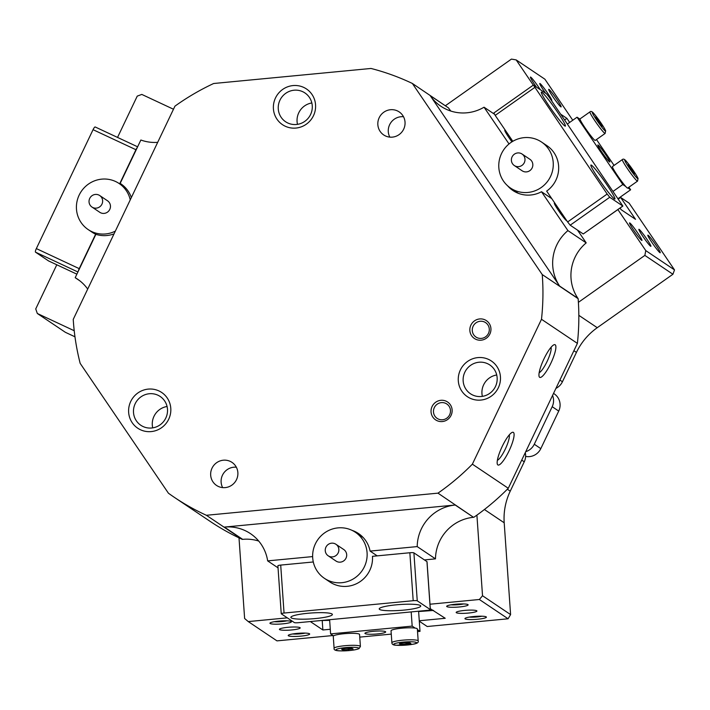 <?xml version="1.0" encoding="UTF-8"?>
<svg xmlns="http://www.w3.org/2000/svg" width="710" height="710" viewBox="0 0 710 710"><rect width="100%" height="100%" fill="white"/><g stroke="black" fill="none" stroke-linecap="round" stroke-linejoin="round"><path stroke-width="1.06" d="M331.02 543.256A6.94 6.754 -56.1 0 0 328.189 555.797A6.94 6.754 -56.1 0 0 338.697 551.404A6.94 6.754 -56.1 0 0 331.02 543.256M328.189 555.797L336.016 561.051A6.94 6.754 -56.1 0 0 346.524 556.667A6.94 6.754 -56.1 0 0 343.755 549.531L335.919 544.277M344.039 582.395A27.752 27.033 123.9 0 1 324.417 578.33A27.752 27.033 123.9 0 1 313.323 549.797A27.752 27.033 123.9 0 1 335.732 528.196A27.752 27.033 123.9 0 1 355.355 532.251A27.752 27.033 123.9 0 1 366.458 560.785A27.752 27.033 123.9 0 1 344.039 582.395M313.474 115.695A21.504 20.945 123.9 0 1 285.234 126.22A21.504 20.945 123.9 0 1 275.498 97.944A21.504 20.945 123.9 0 1 303.738 87.419A21.504 20.945 123.9 0 1 313.474 115.695M279.953 100.19A17.342 16.898 -56.1 0 0 285.597 121.747A17.342 16.898 -56.1 0 0 310.581 114.505A17.342 16.898 -56.1 0 0 304.936 92.948A17.342 16.898 -56.1 0 0 279.953 100.19M168.705 419.219A21.504 20.945 123.9 0 1 140.456 429.745A21.504 20.945 123.9 0 1 130.729 401.469A21.504 20.945 123.9 0 1 158.969 390.944A21.504 20.945 123.9 0 1 168.705 419.219M135.184 403.715A17.342 16.898 -56.1 0 0 140.828 425.272A17.342 16.898 -56.1 0 0 165.812 418.03A17.342 16.898 -56.1 0 0 160.167 396.473A17.342 16.898 -56.1 0 0 135.184 403.715M498.358 387.713A21.504 20.945 123.9 0 1 470.118 398.239A21.504 20.945 123.9 0 1 460.382 369.963A21.504 20.945 123.9 0 1 488.622 359.438A21.504 20.945 123.9 0 1 498.358 387.713M464.837 372.209A17.342 16.898 -56.1 0 0 470.481 393.766A17.342 16.898 -56.1 0 0 495.465 386.524A17.342 16.898 -56.1 0 0 489.82 364.967A17.342 16.898 -56.1 0 0 464.837 372.209M509.026 143.952L484.051 107.21A41.633 40.541 123.9 0 1 440.874 106.243A41.633 40.541 123.9 0 1 430.189 95.61L559.649 286.086A41.633 40.541 123.9 0 1 556.782 244.968A41.633 40.541 123.9 0 1 567.92 230.608L586.194 242.882A41.633 40.541 -56.1 0 0 575.056 257.242A41.633 40.541 -56.1 0 0 577.922 298.351L578.144 298.679A239.359 233.137 123.9 0 1 578.393 302.345A239.359 233.137 123.9 0 1 577.39 343.383L541.49 319.278L472.372 464.171A239.359 233.137 123.9 0 1 437.981 493.148L473.499 517.297A41.633 40.541 -56.1 0 0 435.478 558.859L424.42 559.915M566.784 220.703A10.756 0.887 -125.2 0 1 566.678 220.739A10.756 0.887 -125.2 0 1 566.465 220.632A10.756 0.887 -125.2 0 1 559.427 211.882A10.756 0.887 -125.2 0 1 554.315 203.229A10.756 0.887 -125.2 0 1 554.643 203.246A10.756 0.887 -125.2 0 1 555.344 203.868M511.928 141.84A10.756 0.887 -125.2 0 1 504.757 130.312A10.756 0.887 -125.2 0 1 505.085 130.329A10.756 0.887 -125.2 0 1 505.786 130.951M550.809 363.342A18.043 4.047 -64.9 0 1 539.139 376.575A18.043 4.047 -64.9 0 1 544.02 358.781A18.043 4.047 -64.9 0 1 554.004 344.767A18.043 4.047 -64.9 0 1 550.809 363.342M539.165 372.732A14.573 3.266 115.1 0 0 547.091 361.47A14.573 3.266 115.1 0 0 551.075 347.243M509.017 450.957A18.043 4.047 -64.9 0 1 497.346 464.189A18.043 4.047 -64.9 0 1 502.227 446.404A18.043 4.047 -64.9 0 1 512.212 432.381A18.043 4.047 -64.9 0 1 509.017 450.957M497.373 460.355A14.573 3.266 115.1 0 0 505.298 449.093A14.573 3.266 115.1 0 0 509.283 434.866M549.007 89.424A10.756 0.887 -125.2 0 1 556.551 98.912A10.756 0.887 -125.2 0 1 561.033 106.917A10.756 0.887 -125.2 0 1 560.82 106.811A10.756 0.887 -125.2 0 1 553.782 98.06A10.756 0.887 -125.2 0 1 548.67 89.407A10.756 0.887 -125.2 0 1 549.007 89.424M648.123 235.258A10.756 0.887 -125.2 0 1 655.667 244.746A10.756 0.887 -125.2 0 1 660.149 252.751A10.756 0.887 -125.2 0 1 659.936 252.645A10.756 0.887 -125.2 0 1 652.898 243.894A10.756 0.887 -125.2 0 1 647.786 235.241A10.756 0.887 -125.2 0 1 648.123 235.258M629.841 222.984A10.756 0.887 -125.2 0 1 637.385 232.472A10.756 0.887 -125.2 0 1 641.875 240.477A10.756 0.887 -125.2 0 1 641.663 240.37A10.756 0.887 -125.2 0 1 634.625 231.62A10.756 0.887 -125.2 0 1 629.513 222.967A10.756 0.887 -125.2 0 1 629.841 222.984M536.405 87.064A10.756 0.887 -125.2 0 1 530.397 77.133A10.756 0.887 -125.2 0 1 530.725 77.15A10.756 0.887 -125.2 0 1 540.283 89.664M309.48 633.764A10.756 1.518 -4 0 1 309.551 633.808A10.756 1.518 -4 0 1 300.774 636.142A10.756 1.518 -4 0 1 288.411 635.778A10.756 1.518 -4 0 1 288.313 635.29A10.756 1.518 -4 0 1 298.644 633.267A10.756 1.518 -4 0 1 309.48 633.764M292.52 633.986A8.671 1.225 176 0 0 305.202 633.107M486.208 616.875A10.756 1.518 -4 0 1 486.279 616.919A10.756 1.518 -4 0 1 477.51 619.253A10.756 1.518 -4 0 1 465.139 618.889A10.756 1.518 -4 0 1 465.041 618.401A10.756 1.518 -4 0 1 475.372 616.378A10.756 1.518 -4 0 1 486.208 616.875M469.248 617.096A8.671 1.225 176 0 0 481.93 616.209M467.934 604.601A10.756 1.518 -4 0 1 468.005 604.645A10.756 1.518 -4 0 1 459.228 606.979A10.756 1.518 -4 0 1 446.865 606.615A10.756 1.518 -4 0 1 446.767 606.127A10.756 1.518 -4 0 1 457.098 604.103A10.756 1.518 -4 0 1 467.934 604.601M450.974 604.822A8.671 1.225 176 0 0 463.657 603.944M291.207 621.49A10.756 1.518 -4 0 1 291.269 621.543A10.756 1.518 -4 0 1 282.5 623.877A10.756 1.518 -4 0 1 270.128 623.504A10.756 1.518 -4 0 1 270.031 623.016A10.756 1.518 -4 0 1 280.37 620.993A10.756 1.518 -4 0 1 291.207 621.49M274.238 621.712A8.671 1.225 176 0 0 286.929 620.833M451.081 415.368A10.756 10.473 123.9 0 1 436.961 420.631A10.756 10.473 123.9 0 1 432.097 406.493A10.756 10.473 123.9 0 1 446.217 401.23A10.756 10.473 123.9 0 1 451.081 415.368M434.325 407.611A8.671 8.449 -56.1 0 0 437.147 418.394A8.671 8.449 -56.1 0 0 449.634 414.773A8.671 8.449 -56.1 0 0 446.812 403.99A8.671 8.449 -56.1 0 0 434.325 407.611M489.891 334.002A10.756 10.473 123.9 0 1 475.771 339.265A10.756 10.473 123.9 0 1 470.899 325.127A10.756 10.473 123.9 0 1 485.019 319.864A10.756 10.473 123.9 0 1 489.891 334.002M473.126 326.254A8.671 8.449 -56.1 0 0 475.948 337.028A8.671 8.449 -56.1 0 0 488.445 333.407A8.671 8.449 -56.1 0 0 485.622 322.633A8.671 8.449 -56.1 0 0 473.126 326.254M379.193 117.7A13.88 13.517 -56.1 0 0 383.702 134.944A13.88 13.517 -56.1 0 0 403.688 129.149A13.88 13.517 -56.1 0 0 399.18 111.905A13.88 13.517 -56.1 0 0 379.193 117.7M403.511 116.733A13.88 13.517 -56.1 0 0 389.817 137.128M212.024 468.183A13.88 13.517 -56.1 0 0 216.532 485.427A13.88 13.517 -56.1 0 0 236.519 479.632A13.88 13.517 -56.1 0 0 232.01 462.387A13.88 13.517 -56.1 0 0 212.024 468.183M236.341 467.216A13.88 13.517 -56.1 0 0 222.647 487.61M279.607 629.61A10.41 1.473 176 0 0 290.843 630.027A10.41 1.473 176 0 0 300.188 627.906A10.41 1.473 176 0 0 300.002 627.658A10.41 1.473 176 0 0 288.775 627.232A10.41 1.473 176 0 0 279.42 629.353A10.41 1.473 176 0 0 279.607 629.61M456.344 612.712A10.41 1.473 176 0 0 467.57 613.138A10.41 1.473 176 0 0 476.916 611.017A10.41 1.473 176 0 0 476.729 610.769A10.41 1.473 176 0 0 465.503 610.343A10.41 1.473 176 0 0 456.157 612.464A10.41 1.473 176 0 0 456.344 612.712M650.609 246.228A10.41 0.861 54.8 0 0 650.892 246.317A10.41 0.861 54.8 0 0 646.233 238.232A10.41 0.861 54.8 0 0 639.169 229.401A10.41 0.861 54.8 0 0 638.885 229.312A10.41 0.861 54.8 0 0 643.553 237.406A10.41 0.861 54.8 0 0 650.609 246.228M551.137 100.11A10.41 0.861 54.8 0 0 551.492 100.394A10.41 0.861 54.8 0 0 551.776 100.483A10.41 0.861 54.8 0 0 547.108 92.398A10.41 0.861 54.8 0 0 540.053 83.567A10.41 0.861 54.8 0 0 539.769 83.487A10.41 0.861 54.8 0 0 545.617 93.241M297.49 124.348A17.342 16.898 123.9 0 1 298.759 112.81A17.342 16.898 123.9 0 1 311.85 102.968M152.721 427.873A17.342 16.898 123.9 0 1 153.981 416.335A17.342 16.898 123.9 0 1 167.072 406.493M482.374 396.366A17.342 16.898 123.9 0 1 483.634 384.829A17.342 16.898 123.9 0 1 496.725 374.986M79.68 280.707L75.189 277.699L95.877 234.327A28.444 27.708 -56.1 0 0 114.017 233.883M551.794 198.649L541.499 191.735A28.444 27.708 -56.1 0 1 512.948 190.529A28.444 27.708 -56.1 0 1 507.526 185.709M419.299 621.215L427.198 626.513L508.085 618.783L479.365 599.497L429.985 604.219M287.319 617.851L248.26 621.587L276.98 640.873L333.017 635.521M330.283 629.273L322.873 629.974L310.323 621.552M430.295 608.701L445.223 618.286L419.264 620.762M572.775 120.23L544.889 79.192L516.161 59.906L533.308 85.129M617.895 209.592L645.78 250.612L674.5 269.898L629.131 203.149L620.647 197.451L635.521 219.328L621.152 209.681L620.061 208.065M560.731 114.221L566.899 118.366L569.66 122.431M352.009 530.343A28.444 27.708 -56.1 0 1 358.523 533.547A28.444 27.708 -56.1 0 1 370.087 551.093L417.205 546.593A41.633 40.541 123.9 0 1 455.216 505.023L224.395 527.086A41.633 40.541 123.9 0 1 250.461 533.636A41.633 40.541 123.9 0 1 267.661 560.882L312.64 556.587M370.087 551.093L377.196 555.868M567.92 230.608L541.499 191.735M258.733 541.064A41.633 40.541 -56.1 0 0 242.669 539.351L242.279 539.396A239.359 233.137 123.9 0 1 239.004 537.86A239.359 233.137 123.9 0 1 210.329 521.495L174.42 497.391A239.359 233.137 123.9 0 1 168.43 493.219L80.168 363.36A239.359 233.137 123.9 0 1 73.236 319.393L174.953 106.145A239.359 233.137 123.9 0 1 213.657 83.505L371.019 68.462A239.359 233.137 123.9 0 1 412.35 83.452L448.471 107.885A41.633 40.541 -56.1 0 0 450.885 111.079M248.26 621.587L244.622 618.49L239.004 537.86M479.365 599.497L482.525 595.752L510.596 614.594L504.198 522.791A62.444 60.82 123.9 0 1 510.241 491.169L524.246 461.811A13.88 13.517 -56.1 0 0 525.276 452.643M472.372 464.171L508.28 488.276A239.359 233.137 123.9 0 1 476.907 515.123L482.525 595.752M476.907 515.123A239.359 233.137 123.9 0 1 473.889 517.253M242.279 539.396L206.379 515.283L437.981 493.148M577.514 230.12L586.194 242.882M555.93 388.379A13.88 13.517 -56.1 0 0 562.427 381.767L576.431 352.408A62.444 60.82 123.9 0 1 597.252 327.7L672.929 274.255L644.857 255.405L578.393 302.345M644.857 255.405L645.78 250.612M516.161 59.906L511.431 59.099L445.454 105.683M578.144 298.679L542.245 274.575L412.35 83.452M75.189 277.699A41.633 40.541 123.9 0 1 77.488 279.128A41.633 40.541 123.9 0 1 87.694 289.077M157.691 142.337A41.633 40.541 123.9 0 1 140.864 140.012L120.176 183.384A28.444 27.708 -56.1 0 1 120.824 183.81A28.444 27.708 -56.1 0 1 131.359 197.531M121.454 184.245L120.176 183.384M117.54 137.421L137.243 96.116L141.796 94.421L173.48 109.233M74.213 330.727L37.31 313.474L35.74 308.912L56.791 264.777M206.379 515.283A239.359 233.137 123.9 0 1 174.42 497.391M542.245 274.575A239.359 233.137 123.9 0 1 541.49 319.278M577.39 343.383L508.28 488.276M37.31 313.474L65.382 332.315L74.967 336.797M566.899 118.366L564.636 119.963M322.873 629.974L322.225 620.735M620.647 197.451L618.383 199.048M672.929 274.255L674.5 269.898M508.085 618.783L510.596 614.594M494.417 114.177L484.051 107.21M267.661 560.882L278.045 567.858M435.478 558.859L417.205 546.593M379.593 609.428A20.812 2.946 176 0 0 402.055 610.272A20.812 2.946 176 0 0 420.746 606.029A20.812 2.946 176 0 0 420.373 605.523A20.812 2.946 176 0 0 397.919 604.68A20.812 2.946 176 0 0 379.22 608.923A20.812 2.946 176 0 0 379.593 609.428M291.224 617.869A20.812 2.946 176 0 0 313.687 618.712A20.812 2.946 176 0 0 332.386 614.478A20.812 2.946 176 0 0 332.014 613.972A20.812 2.946 176 0 0 309.551 613.129A20.812 2.946 176 0 0 290.86 617.372A20.812 2.946 176 0 0 291.224 617.869M413.193 600.704L284.044 613.049A3.47 0.488 176 0 0 281.24 613.724A3.47 0.488 176 0 0 281.302 613.813L294.357 622.581A3.47 0.488 176 0 0 298.404 622.688L427.562 610.351A3.47 0.488 176 0 0 430.366 609.668A3.47 0.488 176 0 0 430.304 609.588L417.249 600.82A3.47 0.488 176 0 0 413.193 600.704L409.856 552.744L372.466 556.321A27.752 27.033 123.9 0 1 347.19 586.318A27.752 27.033 123.9 0 1 329.813 581.952L324.417 578.33M409.856 552.744A3.47 0.488 -4 0 1 413.903 552.859L417.249 600.82M430.304 609.588L426.958 561.619L413.903 552.859M313.287 561.974L280.707 565.089L284.044 613.049M277.956 565.852A3.47 0.488 -4 0 1 277.894 565.764A3.47 0.488 -4 0 1 280.707 565.089M591.474 165.199A20.812 1.722 54.8 0 0 590.906 165.031A20.812 1.722 54.8 0 0 600.234 181.21A20.812 1.722 54.8 0 0 614.345 198.853A20.812 1.722 54.8 0 0 614.922 199.031A20.812 1.722 54.8 0 0 605.586 182.852A20.812 1.722 54.8 0 0 591.474 165.199M541.916 92.282A20.812 1.722 54.8 0 0 541.348 92.114A20.812 1.722 54.8 0 0 550.676 108.293A20.812 1.722 54.8 0 0 564.787 125.936A20.812 1.722 54.8 0 0 565.364 126.114A20.812 1.722 54.8 0 0 556.028 109.935A20.812 1.722 54.8 0 0 541.916 92.282M541.49 142.009A27.752 27.033 123.9 0 1 550.658 176.222A27.752 27.033 123.9 0 1 510.552 188.088A27.752 27.033 123.9 0 1 501.393 153.866A27.752 27.033 123.9 0 1 541.49 142.009L546.886 145.63A27.752 27.033 123.9 0 1 554.013 152.712A27.752 27.033 123.9 0 1 546.664 191.105L567.636 221.955L607.165 194.034L609.73 197.273L622.874 206.069L549.096 97.11L546.54 93.862L533.387 85.067L607.165 194.034M622.874 206.069L583.247 233.963L622.785 206.042M609.73 197.273L570.192 225.194L583.247 233.963M570.192 225.194L567.636 221.955M534.736 87.463L495.198 115.384L512.815 141.299M495.198 115.384L493.858 112.988L533.387 85.067M512.034 156.99A6.94 6.754 -56.1 0 0 514.324 165.545A6.94 6.754 -56.1 0 0 524.344 162.581A6.94 6.754 -56.1 0 0 522.054 154.026A6.94 6.754 -56.1 0 0 512.034 156.99M514.324 165.545L522.161 170.808A6.94 6.754 -56.1 0 0 532.18 167.844A6.94 6.754 -56.1 0 0 529.891 159.288L522.054 154.026M433.535 610.431L418.625 611.541M321.39 620.496L329.662 620.362M95.859 234.362L95.637 234.211A27.752 27.033 123.9 0 1 92.105 232.214L88.191 229.587A27.752 27.033 123.9 0 1 77.062 201.205A27.752 27.033 123.9 0 1 99.205 179.506A27.752 27.033 123.9 0 1 119.129 183.508A27.752 27.033 123.9 0 1 130.249 199.856M48.555 260.925L76.875 274.166L48.582 260.934A3.47 0.781 -64.9 0 1 48.582 260.934A3.47 0.781 -64.9 0 1 48.555 260.925L35.5 252.156A3.47 0.781 -64.9 0 1 36.343 248.589L79.218 268.637L95.637 234.211M79.218 268.637A3.47 0.781 115.1 0 0 78.313 271.149M36.343 248.589L93.054 129.681A3.47 0.781 -64.9 0 1 95.184 126.975A3.47 0.781 -64.9 0 1 95.202 126.984L137.625 146.81L95.184 126.975M119.653 183.855L135.938 149.721L93.054 129.681M137.287 147.502A3.47 0.781 115.1 0 0 135.938 149.721M94.714 194.531A6.94 6.754 -56.1 0 0 91.963 207.045A6.94 6.754 -56.1 0 0 102.48 202.625A6.94 6.754 -56.1 0 0 94.714 194.531M91.963 207.045L99.79 212.308A6.94 6.754 -56.1 0 0 110.307 207.879A6.94 6.754 -56.1 0 0 107.529 200.788L99.693 195.525M115.34 231.123A27.752 27.033 123.9 0 1 108.115 233.59A27.752 27.033 123.9 0 1 88.191 229.587M598.122 145.08A10.41 0.861 54.8 0 0 597.838 144.991A10.41 0.861 54.8 0 0 602.506 153.085A10.41 0.861 54.8 0 0 609.562 161.907A10.41 0.861 54.8 0 0 609.846 161.995A10.41 0.861 54.8 0 0 605.177 153.91A10.41 0.861 54.8 0 0 598.122 145.08M567.397 124.028L577.053 117.212L579.999 119.191M596.489 139.55L614.07 165.412M628.891 187.218L630.631 189.783L627.88 187.937M618.099 198.631L630.631 189.783M625.75 186.499L622.794 184.52L577.053 117.212M613.147 191.336L622.794 184.52M625.306 185.993A13.179 1.092 -125.2 0 1 616.608 174.252A13.179 1.092 -125.2 0 1 612.437 166.566L622.324 159.59A13.179 1.092 -125.2 0 0 626.495 167.267A13.179 1.092 -125.2 0 0 635.193 179.018A13.179 1.092 -125.2 0 0 637.527 181.121L627.649 188.106A13.179 1.092 -125.2 0 1 625.306 185.993M634.731 173.87L633.737 173.302L627.942 164.844L628.945 165.412L634.731 173.87M628.483 165.732L628.945 165.412M631.589 170.444L632.335 169.921M580.132 119.617A13.179 1.092 -125.2 0 1 580.034 118.889L589.921 111.914A13.179 1.092 -125.2 0 0 590.019 112.633A13.179 1.092 -125.2 0 0 597.838 124.987A13.179 1.092 -125.2 0 0 605.124 133.445L595.246 140.429A13.179 1.092 -125.2 0 1 587.951 131.971A13.179 1.092 -125.2 0 1 580.132 119.617M597.82 120.948L595.512 117.106L596.631 117.842L602.355 126.256L597.82 120.948M596.16 118.171L596.631 117.842M599.311 122.937L600.048 122.413M385.503 631.66A10.41 1.473 176 0 0 374.268 631.234A10.41 1.473 176 0 0 364.922 633.356A10.41 1.473 176 0 0 365.109 633.604A10.41 1.473 176 0 0 376.344 634.03A10.41 1.473 176 0 0 385.69 631.909A10.41 1.473 176 0 0 385.503 631.66M411.188 611.913L412.173 626.105L415.128 628.084M417.391 629.61L420.009 631.359L417.533 631.598M418.598 611.203L420.009 631.359M391.272 634.11L359.748 637.118M333.558 635.876L330.603 633.897L412.173 626.105M329.617 619.706L330.603 633.897M333.824 635.707A13.179 1.864 -4 0 1 348.273 633.418A13.179 1.864 -4 0 1 359.571 634.474L360.405 646.464A13.179 1.864 -4 0 0 349.107 645.408A13.179 1.864 -4 0 0 334.667 647.697A13.179 1.864 -4 0 0 334.099 648.301L333.265 636.311A13.179 1.864 -4 0 1 333.824 635.707M343.001 649.978L341.634 649.242L346.001 648.363L351.743 648.212L353.11 648.949L343.001 649.978L342.93 648.976M348.637 648.292L348.743 649.827M414.099 627.968A13.179 1.864 -4 0 1 417.347 628.953L418.181 640.944A13.179 1.864 -4 0 0 414.933 639.958A13.179 1.864 -4 0 0 400.351 640.438A13.179 1.864 -4 0 0 391.876 642.781L391.041 630.791A13.179 1.864 -4 0 1 399.508 628.448A13.179 1.864 -4 0 1 414.099 627.968M403.99 642.816L409.661 642.701L410.824 643.464L400.635 644.44L399.473 643.686L403.99 642.816M406.2 642.772L406.306 644.334M400.564 643.473L400.635 644.44M553.543 393.384L554.208 393.837A13.88 13.517 123.9 0 1 558.726 411.081L540.807 448.631A13.88 13.517 123.9 0 1 525.613 456.415M558.726 411.081L552.194 406.697L534.284 444.247L540.807 448.631M552.194 406.697A13.88 13.517 -56.1 0 0 552.558 395.443M525.737 451.675A13.88 13.517 -56.1 0 0 534.284 444.247M455.216 505.023L473.499 517.297M242.669 539.351L224.395 527.086M430.189 95.61L448.471 107.885M577.922 298.351L559.649 286.086M510.241 491.169L507.339 489.226M524.246 461.811L521.717 460.107M559.888 380.063L562.427 381.767M576.431 352.408L573.893 350.704M504.198 522.791L484.415 509.505M597.252 327.7L578.836 315.338M77.914 271.983L35.5 252.156M626.77 161.836A11.449 0.95 54.8 0 0 626.513 163.779A11.449 0.95 54.8 0 0 635.911 176.879A11.449 0.95 54.8 0 0 636.169 174.935A11.449 0.95 54.8 0 0 626.77 161.836M605.452 130.4A11.449 0.95 54.8 0 0 597.625 118.259A11.449 0.95 54.8 0 0 592.415 112.961A11.449 0.95 54.8 0 0 600.243 125.102A11.449 0.95 54.8 0 0 605.452 130.4M358.302 648.816A11.449 1.615 176 0 0 350.678 647.316A11.449 1.615 176 0 0 336.442 649.375A11.449 1.615 176 0 0 344.066 650.875A11.449 1.615 176 0 0 358.302 648.816M396.553 645.23A11.449 1.615 176 0 0 412.661 644.281A11.449 1.615 176 0 0 413.752 641.92A11.449 1.615 176 0 0 397.635 642.861A11.449 1.615 176 0 0 396.553 645.23M363.192 537.514L355.355 532.251M430.366 609.668L427.021 561.708M281.24 613.724L277.894 565.764M518.389 193.351L510.552 188.088M125.484 187.777L119.129 183.508M637.527 181.121L638.077 178.476C635.761 173.826 631.953 168.234 626.673 161.694C624.791 159.271 623.344 158.561 622.324 159.59M605.124 133.445L605.657 130.782C603.234 125.981 599.462 120.416 594.341 114.106C592.371 111.576 590.897 110.849 589.921 111.914M334.099 648.301C333.673 649.872 335.502 650.715 339.602 650.848C348.796 650.919 355.266 650.174 359.011 648.629L360.405 646.464M391.876 642.781C391.964 644.396 393.429 645.212 396.269 645.239L413.131 644.218C417.098 643.553 418.785 642.461 418.181 640.944"/></g></svg>
